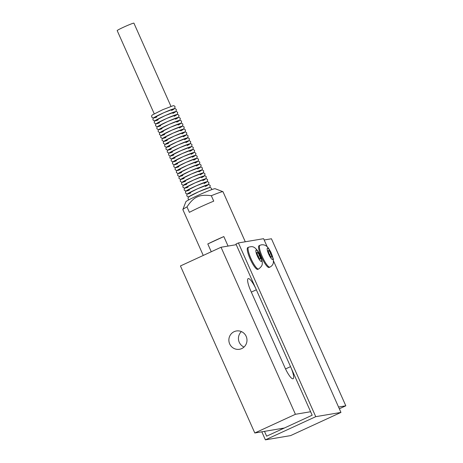 <?xml version="1.0" encoding="UTF-8"?>
<svg xmlns="http://www.w3.org/2000/svg" width="463" height="463" viewBox="0 0 463 463"><rect width="100%" height="100%" fill="white"/><g stroke="black" fill="none" stroke-linecap="round" stroke-linejoin="round"><path stroke-width="0.69" d="M338.551 407.029L345.815 405.808L271.445 238.763L264.182 239.99M236.246 244.69L221.042 247.254L295.417 414.292L310.621 411.734M291.111 367.911A12.819 2.766 -114.7 0 1 293.096 378.751A12.819 2.766 -114.7 0 1 284.913 367.581L250.703 290.741A12.819 2.766 -114.7 0 1 248.162 278.622A12.819 2.766 -114.7 0 1 255.761 288.513M221.042 247.254L180.437 265.953L254.806 432.992L284.363 428.015M264.495 431.366L266.636 436.181L312.172 415.213L235.968 244.059L238.404 242.936L315.749 416.665L265.397 439.85L261.815 431.811M267.209 246.796L263.603 238.694L238.404 242.936M273.564 261.068L340.953 412.423L315.749 416.665M258.609 268.997L257.793 269.373A11.997 2.587 -114.7 0 1 257.648 269.414A11.997 2.587 -114.7 0 1 250.136 258.921A11.997 2.587 -114.7 0 1 247.757 247.578L248.573 247.207A11.997 2.587 65.3 0 0 250.946 258.545A11.997 2.587 65.3 0 0 258.609 268.997C261.329 266.954 262.538 265.033 262.232 263.239C262.874 262.585 260.322 254.424 258.013 251.374C253.88 245.546 251.675 246.466 248.573 247.207M268.98 267.51A11.997 2.587 -114.7 0 1 261.468 257.011A11.997 2.587 -114.7 0 1 259.089 245.674L259.899 245.297A11.997 2.587 65.3 0 0 262.278 256.641A11.997 2.587 65.3 0 0 269.935 267.093L269.125 267.464A11.997 2.587 -114.7 0 1 268.98 267.51M269.038 250.506L270.942 253.683L271.943 257.017L271.029 257.173L269.13 253.99L268.129 250.657L269.038 250.506L268.199 250.888M270.942 253.683L269.379 254.407M340.953 412.423L290.596 435.608L265.397 439.85M244.018 347.047A9.289 9.057 80.4 0 1 241.414 331.583M241.698 348.593A9.289 9.057 80.4 0 1 228.994 341.625A9.289 9.057 80.4 0 1 246.582 337.452A9.289 9.057 80.4 0 1 241.698 348.593M295.417 414.292L254.806 432.992M345.815 405.808L339.338 408.794M211.267 251.756L207.794 243.955L223.832 236.57L228.062 246.073M223.832 236.57A21.975 1.256 156 0 0 207.794 243.955M245.286 241.779L223.01 191.746A21.975 1.256 156 0 0 222.946 191.694A21.975 1.256 156 0 0 211.319 195.716L213.738 201.145A21.975 1.256 156 0 0 192.921 210.549A21.975 1.256 156 0 0 189.402 212.349L186.983 206.92A21.975 1.256 156 0 0 182.856 209.542A21.975 1.256 156 0 0 182.856 209.623L203.257 255.443M222.946 191.694L215.11 188.701A16.026 0.914 156 0 0 200.143 194.419A16.026 0.914 156 0 0 185.877 201.712L182.856 209.542M186.983 206.92C190.449 201.625 193.858 198.297 197.197 196.937C200.415 195.276 205.121 194.871 211.319 195.716M209.126 187.665A11.216 0.642 156 0 0 196.706 192.666A11.216 0.642 156 0 0 189.228 196.827M205.422 186.45A11.216 0.642 156 0 0 200.41 187.521A11.216 0.642 156 0 0 187.926 193.904A11.216 0.642 156 0 0 190.692 193.013M204.119 183.527A11.216 0.642 156 0 0 199.107 184.598A11.216 0.642 156 0 0 186.624 190.982A11.216 0.642 156 0 0 189.39 190.085M202.817 180.605A11.216 0.642 156 0 0 197.811 181.675A11.216 0.642 156 0 0 185.322 188.059A11.216 0.642 156 0 0 188.088 187.162M201.521 177.682A11.216 0.642 156 0 0 196.509 178.753A11.216 0.642 156 0 0 184.019 185.136A11.216 0.642 156 0 0 186.786 184.239M200.219 174.759A11.216 0.642 156 0 0 195.207 175.83A11.216 0.642 156 0 0 182.717 182.214A11.216 0.642 156 0 0 185.484 181.317M198.916 171.837A11.216 0.642 156 0 0 193.904 172.907A11.216 0.642 156 0 0 181.421 179.291A11.216 0.642 156 0 0 184.181 178.394M197.614 168.908A11.216 0.642 156 0 0 192.602 169.979A11.216 0.642 156 0 0 180.119 176.368A11.216 0.642 156 0 0 182.879 175.471M196.312 165.986A11.216 0.642 156 0 0 191.3 167.056A11.216 0.642 156 0 0 178.816 173.44A11.216 0.642 156 0 0 181.577 172.549M195.01 163.063A11.216 0.642 156 0 0 189.998 164.133A11.216 0.642 156 0 0 177.514 170.517A11.216 0.642 156 0 0 180.275 169.626M193.708 160.14A11.216 0.642 156 0 0 188.696 161.211A11.216 0.642 156 0 0 176.212 167.594A11.216 0.642 156 0 0 178.978 166.703M192.405 157.217A11.216 0.642 156 0 0 187.393 158.288A11.216 0.642 156 0 0 174.91 164.672A11.216 0.642 156 0 0 177.676 163.78M191.109 154.295A11.216 0.642 156 0 0 186.097 155.365A11.216 0.642 156 0 0 173.608 161.749A11.216 0.642 156 0 0 176.374 160.852M189.807 151.372A11.216 0.642 156 0 0 184.795 152.443A11.216 0.642 156 0 0 172.305 158.826A11.216 0.642 156 0 0 175.072 157.929M188.505 148.449A11.216 0.642 156 0 0 183.493 149.52A11.216 0.642 156 0 0 171.009 155.904A11.216 0.642 156 0 0 173.77 155.007M187.202 145.527A11.216 0.642 156 0 0 182.191 146.597A11.216 0.642 156 0 0 169.707 152.981A11.216 0.642 156 0 0 172.468 152.084M185.9 142.604A11.216 0.642 156 0 0 180.888 143.675A11.216 0.642 156 0 0 168.405 150.058A11.216 0.642 156 0 0 171.165 149.161M184.598 139.681A11.216 0.642 156 0 0 179.586 140.746A11.216 0.642 156 0 0 167.102 147.136A11.216 0.642 156 0 0 169.863 146.239M183.296 136.753A11.216 0.642 156 0 0 178.284 137.824A11.216 0.642 156 0 0 165.8 144.207A11.216 0.642 156 0 0 168.561 143.316M181.994 133.83A11.216 0.642 156 0 0 176.982 134.901A11.216 0.642 156 0 0 164.498 141.284A11.216 0.642 156 0 0 167.265 140.393M180.692 130.907A11.216 0.642 156 0 0 175.685 131.978A11.216 0.642 156 0 0 163.196 138.362A11.216 0.642 156 0 0 165.962 137.47M179.395 127.985A11.216 0.642 156 0 0 174.383 129.055A11.216 0.642 156 0 0 161.894 135.439A11.216 0.642 156 0 0 164.66 134.548M178.093 125.062A11.216 0.642 156 0 0 173.081 126.133A11.216 0.642 156 0 0 160.592 132.516A11.216 0.642 156 0 0 163.358 131.619M176.791 122.139A11.216 0.642 156 0 0 171.779 123.21A11.216 0.642 156 0 0 159.295 129.594A11.216 0.642 156 0 0 162.056 128.697M175.489 119.217A11.216 0.642 156 0 0 170.477 120.287A11.216 0.642 156 0 0 157.993 126.671A11.216 0.642 156 0 0 160.754 125.774M174.186 116.294A11.216 0.642 156 0 0 169.174 117.365A11.216 0.642 156 0 0 156.691 123.748A11.216 0.642 156 0 0 159.451 122.851M172.884 113.371A11.216 0.642 156 0 0 167.872 114.442A11.216 0.642 156 0 0 155.389 120.826A11.216 0.642 156 0 0 158.149 119.929M171.582 110.449A11.216 0.642 156 0 0 166.57 111.519A11.216 0.642 156 0 0 154.086 117.903A11.216 0.642 156 0 0 156.853 117.006M170.945 106.328L133.911 23.15A9.156 0.521 156 0 0 123.534 27.213A9.156 0.521 156 0 0 117.185 30.599L154.214 113.776M257.712 252.41L259.616 255.593L260.611 258.927L259.702 259.077L257.798 255.9L256.803 252.566L257.712 252.41L256.872 252.798M259.616 255.593L258.047 256.317M267.51 248.156A6.227 1.343 65.3 0 0 270.114 256.878A6.227 1.343 65.3 0 0 272.487 256.479A6.227 1.343 65.3 0 0 267.51 248.156M290.544 366.638L285.538 368.942M256.328 289.797L251.311 292.107M257.335 255.975A6.227 1.343 65.3 0 0 261.236 261.427A6.227 1.343 65.3 0 0 260.079 255.512A6.227 1.343 65.3 0 0 256.178 250.066A6.227 1.343 65.3 0 0 257.335 255.975M259.899 245.297L261.433 244.823C263.435 244.586 265.172 245.066 266.624 246.281C267.55 246.721 269.003 248.758 270.988 252.393L273.384 259.176L273.367 262.828C272.927 264.714 271.781 266.138 269.935 267.093M188.962 199.761L188.117 198.928L188.14 197.527L188.73 196.816L198.841 191.694L209.513 187.55L210.468 187.573L211.533 188.487L211.597 189.685M188.539 196.983L186.821 196.011L186.838 194.61L187.417 193.899L197.788 188.661L208.425 184.598L209.172 184.65L210.237 185.565L209.814 187.509M187.237 194.061L185.518 193.088L185.536 191.688L186.12 190.976L196.486 185.738L207.123 181.67L207.87 181.727L208.935 182.642L208.512 184.587M185.935 191.138L184.216 190.16L184.233 188.765L184.818 188.053L195.183 182.816L205.821 178.747L206.567 178.805L207.632 179.719L207.21 181.664M184.633 188.215L182.914 187.237L182.931 185.842L183.516 185.131L193.881 179.893L204.519 175.824L205.271 175.882L206.33 176.797L205.908 178.741M183.331 185.293L181.612 184.315L181.629 182.92L182.214 182.208L192.585 176.964L203.216 172.902L203.969 172.959L205.028 173.874L204.611 175.818M182.034 182.37L180.31 181.392L180.327 179.997L180.911 179.279L191.283 174.042L201.914 169.979L202.667 170.037L203.726 170.951L203.309 172.896M180.732 179.441L179.007 178.469L179.025 177.069L179.609 176.357L189.98 171.119L200.612 167.056L201.364 167.114L202.429 168.028L202.007 169.973M179.43 176.519L177.705 175.546L177.728 174.146L178.307 173.434L188.678 168.196L199.316 164.133L200.062 164.191L201.127 165.106L200.705 167.05M178.128 173.596L176.403 172.624L176.426 171.223L177.005 170.511L187.376 165.274L198.014 161.211L198.76 161.269L199.825 162.183L199.403 164.128M176.825 170.673L175.107 169.701L175.124 168.3L175.709 167.589L186.074 162.351L196.711 158.288L197.458 158.346L198.523 159.26L198.1 161.199M175.523 167.751L173.804 166.778L173.822 165.378L174.406 164.666L184.772 159.428L195.409 155.365L196.156 155.423L197.221 156.332L196.798 158.277M174.221 164.828L172.502 163.856L172.52 162.455L173.104 161.743L183.47 156.506L194.107 152.437L194.854 152.495L195.918 153.409L195.496 155.354M172.919 161.905L171.2 160.927L171.217 159.532L171.802 158.821L182.167 153.583L192.805 149.514L193.557 149.572L194.616 150.487L194.194 152.431M171.617 158.983L169.898 158.005L169.915 156.61L170.5 155.898L180.871 150.66L191.503 146.592L192.255 146.649L193.314 147.564L192.897 149.508M170.32 156.06L168.596 155.082L168.613 153.687L169.198 152.975L179.569 147.732L190.2 143.669L190.953 143.727L192.018 144.641L191.595 146.586M169.018 153.137L167.293 152.159L167.317 150.764L167.895 150.047L178.267 144.809L188.904 140.746L189.651 140.804L190.715 141.719L190.293 143.663M167.716 150.215L165.991 149.236L166.014 147.836L166.593 147.124L176.964 141.886L187.602 137.824L188.348 137.881L189.413 138.796L188.991 140.74M166.414 147.286L164.695 146.314L164.712 144.913L165.291 144.201L175.662 138.964L186.3 134.901L187.046 134.959L188.111 135.873L187.689 137.818M165.112 144.363L163.393 143.391L163.41 141.991L163.995 141.279L174.36 136.041L184.997 131.978L185.744 132.036L186.809 132.95L186.386 134.895M163.809 141.441L162.091 140.468L162.108 139.068L162.692 138.356L173.058 133.118L183.695 129.055L184.442 129.113L185.507 130.028L185.084 131.967M162.507 138.518L160.788 137.546L160.806 136.145L161.39 135.433L171.756 130.196L182.393 126.133L183.145 126.191L184.205 127.099L183.782 129.044M161.205 135.595L159.486 134.623L159.504 133.222L160.088 132.511L170.453 127.273L181.091 123.204L181.843 123.262L182.902 124.177L182.486 126.121M159.903 132.673L158.184 131.695L158.201 130.3L158.786 129.588L169.157 124.35L179.789 120.282L180.541 120.339L181.6 121.254L181.183 123.199M158.606 129.75L156.882 128.772L156.899 127.377L157.484 126.665L167.855 121.428L178.486 117.359L179.239 117.417L180.304 118.331L179.881 120.276M157.304 126.827L155.58 125.849L155.603 124.454L156.181 123.743L166.553 118.499L177.19 114.436L177.937 114.494L179.002 115.409L178.579 117.353M156.002 123.905L154.277 122.927L154.301 121.532L154.879 120.814L165.25 115.576L175.888 111.514L176.635 111.571L177.699 112.486L177.277 114.43M154.7 120.982L152.981 120.004L152.998 118.603L153.577 117.891L163.948 112.654L174.586 108.591L175.332 108.649L176.397 109.563L175.975 111.508M153.398 118.053L151.679 117.081L151.696 115.681L152.281 114.969L162.646 109.731L173.284 105.668L174.03 105.726L175.095 106.64L174.673 108.585"/></g></svg>
